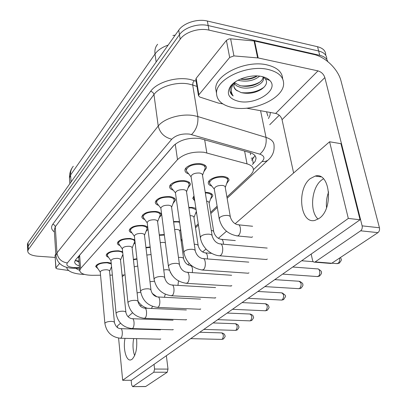 <?xml version="1.0" encoding="UTF-8"?>
<svg xmlns="http://www.w3.org/2000/svg" width="407" height="407" viewBox="0 0 407 407"><rect width="100%" height="100%" fill="white"/><g stroke="black" fill="none" stroke-linecap="round" stroke-linejoin="round"><path stroke-width="0.61" d="M173.55 221.52L179.487 221.632M188.828 207.377L192.348 207.417L195.899 208.379M196.55 212.678L195.528 213.507M205.23 192.363L207.524 192.486C210.974 192.989 212.729 194.149 212.79 195.955L210.633 198.972M211.808 186.085C209.452 185.388 208.277 184.279 208.272 182.763C208.125 179.253 217.287 175.529 223.733 176.536C227.198 177.086 228.958 178.312 229.009 180.215L226.755 183.45M97.924 268.656L95.625 266.514C96.856 263.792 100.86 262.429 107.626 262.423L111.213 263.151M111.599 267.114L111.274 267.313M108.613 257.428L106.776 256.43L106.171 255.128C107.473 252.218 111.615 250.778 118.6 250.798L122.644 251.77M123.026 255.433L122.227 255.983M119.948 245.543C118.213 244.943 117.348 244.119 117.348 243.065C118.717 239.952 123.016 238.421 130.235 238.471L134.803 239.815M135.149 242.923L133.832 243.981M131.985 232.941C130.138 232.3 129.212 231.415 129.212 230.276C130.657 226.933 135.119 225.3 142.592 225.381C145.157 225.656 146.886 226.317 147.777 227.371M148.021 229.365L146.149 231.247M144.8 219.556C142.816 218.88 141.824 217.918 141.824 216.677C143.356 213.08 147.995 211.34 155.744 211.457C159.417 211.94 161.299 213.08 161.396 214.881L159.249 217.704M158.46 205.311C156.329 204.599 155.26 203.561 155.26 202.198C156.888 198.311 161.721 196.454 169.76 196.612C173.463 197.136 175.356 198.346 175.442 200.244L173.204 203.276M173.067 190.125C170.757 189.372 169.602 188.243 169.602 186.747C169.465 183.303 178.246 179.787 184.732 180.754C188.461 181.329 190.364 182.611 190.44 184.61L188.1 187.871M188.706 173.901C186.203 173.107 184.951 171.881 184.946 170.223C184.803 166.499 194.063 162.683 200.763 163.772C204.518 164.397 206.425 165.766 206.491 167.867L204.044 171.393M226.918 197.024L251.094 174.379L252.869 171.973L253.429 169.917C253.459 167.155 251.323 165.14 247.024 163.868L203.948 152.259C192.735 151.338 183.918 153.8 177.498 159.636L80.657 268.457L79.721 270.457C80.24 273.54 84.412 275.152 92.241 275.3L100.554 275.218M175.214 35.139L172.914 35.506M78.744 257.86L78.846 259.198M250.524 154.767L250.315 153.174M174.186 145.06L79.619 255.23L78.704 257.524M181.008 240.008L181.949 239.123M195.335 226.592L198.25 223.86M210.602 212.296L217.119 206.196M109.926 275.132L112.373 275.112M122.064 275.02L125.066 274.995M194.76 200.895L192.72 198.285L194.012 195.971M178.393 213.848L178.2 212.474M159.285 234.859L164.296 234.564M145.93 247.446L150.147 246.947M133.399 259.34L136.93 258.74M27.422 244.688L27.564 247.751L28.175 246.113L179.456 34.687C184.264 27.554 198.204 23.072 208.17 25.565L318.65 51.012C323.997 52.396 326.714 55.037 326.811 58.934C326.714 55.037 323.997 52.396 318.65 51.012L208.17 25.565C198.204 23.072 184.264 27.554 179.456 34.687L28.175 246.113L27.584 248.107M27.401 244.332L28.007 242.679L178.739 30.169C183.526 23.006 197.415 18.518 207.356 21.032L317.572 46.734C322.909 48.133 325.625 50.794 325.727 54.711M252.386 164.489L255.067 161.498L256.013 158.669C256.028 155.881 253.922 153.831 249.695 152.528L199.751 138.451C188.522 137.454 179.726 139.947 173.362 145.935L75.56 259.89L74.659 261.894C74.685 263.624 76.257 264.972 79.37 265.939M55.174 257.443L37.8 256.212C31.446 255.601 28.088 253.927 27.727 251.185L28.337 249.557L180.179 39.235C185.012 32.128 198.998 27.651 208.989 30.123L319.729 55.311C324.211 56.415 326.872 58.481 327.716 61.518M279.258 115.237L269.719 124.74M79.085 262.245L75.29 260.236M254.975 155.611L251.572 160.251M202.513 175.3L205.225 168.02C205.169 166.163 203.48 164.957 200.163 164.408C192.496 164.179 187.846 166.076 186.213 170.101L186.33 170.93L187.5 172.395M212.113 235.546L202.488 175.152C202.457 174.048 201.434 173.336 199.435 173.016C194.831 172.894 192.028 174.023 191.036 176.414L191.117 176.928M225.269 187.459L227.788 180.377C227.742 178.693 226.19 177.615 223.128 177.131C215.679 176.969 211.136 178.8 209.493 182.626L209.6 183.374L210.673 184.692M230.311 216.728L225.249 187.342C225.219 186.345 224.282 185.704 222.436 185.424C217.959 185.343 215.222 186.431 214.23 188.706L214.311 189.194M186.528 191.819L189.214 184.747C189.148 182.982 187.469 181.848 184.173 181.344C176.806 181.166 172.359 182.926 170.828 186.63L170.935 187.383L171.932 188.665M195.212 250.605L186.508 191.677C186.467 190.629 185.45 189.957 183.465 189.667C179.034 189.57 176.358 190.624 175.432 192.821L170.935 187.383M171.591 207.244L174.257 200.371C174.181 198.697 172.507 197.629 169.236 197.166C162.149 197.024 157.885 198.667 156.446 202.091L157.397 203.902M179.467 264.626L171.571 207.112C171.525 206.115 170.518 205.484 168.544 205.22C164.286 205.148 161.721 206.125 160.846 208.155L156.547 202.767M157.606 221.688L160.246 214.998C160.16 213.405 158.496 212.398 155.255 211.976C148.423 211.869 144.327 213.405 142.979 216.58L143.798 218.193M164.749 277.716L157.59 221.561C157.54 220.614 156.537 220.019 154.579 219.775C150.473 219.724 148.011 220.64 147.192 222.522L147.232 222.843M144.485 235.236L147.095 228.719C147.003 227.208 145.35 226.256 142.135 225.87C135.541 225.799 131.609 227.238 130.332 230.184L131.044 231.624M150.966 289.967L144.47 235.119C144.414 234.218 143.417 233.659 141.478 233.435C137.515 233.404 135.149 234.259 134.376 236.009L134.407 236.284M209.106 202.991L211.609 196.103C211.554 194.505 210.007 193.483 206.96 193.04L205.321 192.938M194.195 197.176L193.997 198.83L194.577 199.71M213.706 231.614L209.091 202.879C209.071 201.999 208.252 201.414 206.629 201.114M196.098 209.712L191.814 207.941L188.904 207.891M198.173 245.528L193.956 217.424C193.92 216.519 192.984 215.949 191.158 215.715L190.054 215.664M193.971 217.531L196.352 211.37M179.579 222.278L177.61 221.917L173.616 221.998M183.608 258.567L179.757 231.074C179.711 230.209 178.78 229.675 176.964 229.456L174.644 229.502M233.267 107.713C222.436 105.53 216.855 100.702 216.519 93.244C215.664 79.329 246.963 64.337 267.989 69.439C278.317 71.947 283.526 76.699 283.628 83.689C283.806 98.173 253.724 111.986 233.267 107.713M216.504 93.157L215.725 88.772C214.855 74.776 246.037 59.732 267.012 64.896C277.091 67.353 282.3 72.003 282.641 78.846M234.646 82.845L239.982 85.643C247.029 87.123 253.378 86.131 259.035 82.667C261.645 80.866 263.019 78.999 263.146 77.065L263.512 78.816L263.202 77.06M234.218 83.771L236.838 85.958L240.318 87.373C249.735 90.232 263.548 84.559 263.512 78.816M240.328 79.141C246.79 80.026 252.452 78.968 257.321 75.956L257.331 75.946M238.105 80.21L238.98 80.479C247.191 82.072 254.08 80.632 259.661 76.155M261.609 76.475C265.222 77.233 267.954 78.566 269.8 80.474C279.599 89.81 255.962 105.26 238.98 101.414C228.617 98.809 225.849 93.686 230.672 86.04C236.019 78.948 251.302 74.16 261.609 76.475M233.867 86.391L234.625 88.182L236.284 90.095L241.158 92.613C248.438 94.195 255.225 93.076 261.513 89.25C266.549 85.612 267.786 82.082 265.222 78.663L262.413 76.653M230.672 86.04L232.397 84.427L230.398 87.764L229.955 90.023C229.919 92.358 230.988 94.332 233.15 95.945C230.448 91.987 230.779 87.658 234.142 82.952M237.388 90.909C235.012 89.596 233.827 87.841 233.837 85.648L235.19 81.965M240.4 79.111C246.55 79.446 252.111 78.388 257.071 75.936M240.863 85.857C248.046 86.396 254.416 85.104 259.981 81.985M241.224 92.633C250.295 93.457 257.946 91.606 264.174 87.078M230.016 91.127L233.15 95.945M231.868 84.707L231.537 85.231M84.544 274.425L82.107 274.333C72.705 273.575 67.542 271.235 66.611 267.313M78.699 257.316L79.721 270.457L75.636 268.31M323.473 178.795L321.479 180.153C311.441 187.708 309.366 211.492 318.111 219.114C309.366 211.492 311.441 187.708 321.479 180.153L323.473 178.795M195.853 79.655L196.154 78.327L198.875 94.765L229.67 57.468L226.414 40.395L228.912 38.955L230.632 38.823L254.614 41.01L313.919 54.482C325.483 56.914 338.176 69.348 341.041 81.034L379.441 227.762C379.828 229.869 379.329 231.497 377.955 232.641L360.658 230.805C362.011 229.64 362.505 227.991 362.133 225.86L324.847 77.595C323.677 74.166 321.388 71.927 317.989 70.879L258.165 57.947L233.939 55.912L229.67 57.468M196.154 78.327L226.414 40.395M311.187 254.07L312.5 260.104C312.886 261.589 313.594 262.276 314.611 262.154L315.166 261.904L331.761 263.248L377.955 232.641M331.761 263.248L330.418 263.426M315.166 261.904L360.658 230.805M293.615 173L282.051 119.663C281.044 116.402 278.917 114.326 275.676 113.441L246.515 108.17M198.875 94.765L198.494 95.66L199.776 97.039L218.213 103.027L222.853 103.897M326.536 207.718C326.012 202.304 326.714 197.049 328.642 191.936M55.042 255.418L55.973 267.826L59.585 263.451M55.159 255.062L55.82 254.233M166.361 355.708L168.01 369.103L167.236 372.242L153.815 372.207L154.579 369.042L154.039 364.357M131.166 380.27L131.634 384.869L132.646 386.64L145.742 386.482L167.236 372.242M145.742 386.482L145.391 386.558M132.809 386.564L153.815 372.207M133.659 338.563C132.545 344.922 132.87 350.61 134.636 355.626C132.87 350.61 132.545 344.922 133.659 338.563M55.973 267.826L55.851 268.106L57.077 268.829L68.564 270.482M159.788 339.184L160.765 338.98M172.242 329.782L173.321 329.568M199.435 309.239L200.763 308.989M214.326 297.98L215.802 297.71M230.184 285.973L231.837 285.683M247.11 273.148L248.138 273.245L248.972 272.838M185.434 319.821L186.625 319.587M250.544 237.169L251.643 237.301L252.605 236.798M265.222 259.412L266.392 259.534L267.318 259.076M125.025 338.359C122.853 348.489 126.18 361.375 130.789 359.915L132.046 359.3C135.852 355.286 137.357 348.397 136.554 338.629M131.863 328.978L130.321 328.932M319.292 218.315C333.867 208.603 329.97 171.403 315.201 176.068L310.292 178.597C296.428 188.996 300.127 224.527 315.013 220.375L319.292 218.315M118.585 338.1L122.67 380.291L348.311 218.427L329.594 141.773L235.16 223.733M226.485 231.257L218.35 238.319M206.034 249.013L202.625 251.969M189.275 263.553L187.886 264.759M141.422 305.087L140.288 306.069M132.59 312.749L128.037 316.702M120.538 323.209L117.409 325.926L117.567 327.599M122.67 380.291L131.369 380.27L360.063 219.77L340.949 143.676L329.594 141.773M348.311 218.427L360.063 219.77M132.143 247.97L134.727 241.621C134.631 240.181 132.992 239.28 129.808 238.929C123.438 238.884 119.648 240.237 118.437 242.984L119.058 244.271M138.039 301.45L132.133 247.858C132.072 247.003 131.085 246.474 129.161 246.271C125.336 246.255 123.056 247.064 122.324 248.692L122.349 248.926M122.756 252.854C122.003 251.974 120.482 251.434 118.193 251.231C112.032 251.211 108.379 252.482 107.229 255.052L107.774 256.207M125.88 312.245L120.513 259.859C120.447 259.045 119.465 258.547 117.567 258.364C113.863 258.359 111.666 259.122 110.974 260.638L110.989 260.846M111.289 263.934L107.239 262.83C101.272 262.836 97.746 264.041 96.652 266.437L97.131 267.48M114.428 322.405L109.544 271.179C109.478 270.406 108.506 269.933 106.624 269.765C103.042 269.78 100.916 270.497 100.259 271.917L100.275 272.095M164.362 235.068L159.34 235.312M165.364 242.76L163.624 242.379L160.272 242.618M150.198 247.385L145.981 247.883M151.068 254.548L146.83 255.041M136.971 259.142L133.445 259.768M137.749 266.03L134.224 266.834M204.65 139.652L206.822 152.849M253.831 157.855L251.19 158.242M78.612 257.631L77.595 257.519M175.249 144.129L177.498 159.636M244.607 151.078L247.024 163.868M79.619 255.23L80.657 268.457M73.316 166.249C71.266 168.651 70.345 171.566 70.564 174.995L69.449 178.134L69.516 178.978M168.167 45.07C162.179 47.176 157.799 50.153 155.026 53.999C154.528 50.046 155.393 46.805 157.636 44.282M156.151 62.017L155.026 53.999L70.564 174.995L71.098 181.934M28.007 242.679L28.337 249.557M178.739 30.169L180.179 39.235M207.356 21.032L208.989 30.123M317.572 46.734L319.729 55.311M253.434 169.673L262.098 161.523C265.13 158.252 264.382 155.795 259.854 154.156L189.576 134.107C181.985 133.415 176.048 135.109 171.769 139.199L67.318 262.942C65.878 265.395 67.954 266.926 73.53 267.531L79.497 267.552M55.952 256.161L55.901 255.464L56.96 252.92L158.231 126.017C163.914 118.412 181.308 113.278 193.905 115.629L197.827 116.544L192.709 85.017L188.848 84.025C176.47 81.456 159.468 86.655 153.958 94.546L55.266 226.816L54.279 230.159M54.39 231.965C51.343 229.711 50.783 227.167 52.717 224.349L150.641 91.316C152.452 91.799 153.556 92.877 153.958 94.546L158.231 126.017C159.905 132.997 164.418 137.393 171.769 139.199M74.308 268.32L75.234 267.582M150.641 91.316C156.776 82.382 175.966 76.48 189.911 79.421L196.103 81.181M270.37 112.48L269.948 115.512L268.437 118.579M191.539 134.534C196.337 129.843 198.433 123.85 197.827 116.544L266.025 137.398L260.582 110.714M259.854 154.156C264.779 149.893 266.834 144.307 266.025 137.398C271.393 139.163 274.069 141.88 274.048 145.553C274.527 151.496 272.405 156.456 267.684 160.434L268.895 159.33M267.913 116.061L266.539 111.788M196.973 86.442L192.709 85.017L192.979 82.59L194.251 80.555M67.318 262.942C61.381 261.966 57.926 258.623 56.96 252.92L55.266 226.816C55.031 225.437 54.182 224.613 52.717 224.349M262.098 161.523L265.145 161.477L267.684 160.434L227.131 198.28M76.923 260.78L75.936 260.785M252.503 159.356L253.322 163.599M339.56 258.079C339.942 260.414 339.423 262.169 338.014 263.349L336.457 263.573M339.631 262.886L338.014 263.349M218.788 255.703L219.816 255.789L220.655 255.337C223.936 252.94 223.107 242.709 219.749 243.91C216.112 242.989 213.594 240.359 212.189 236.019C212.179 235.037 211.141 234.427 209.081 234.188C205.53 234.056 202.778 234.793 200.829 236.396L200.381 237.846M236.523 235.846L237.53 235.943L238.441 235.46C241.605 233.109 240.847 223.662 237.596 224.73C234.188 223.804 231.787 221.296 230.393 217.206C230.377 216.265 229.436 215.669 227.559 215.43C224.237 215.272 221.622 215.985 219.719 217.562L219.251 219.078M292.735 267.017L317.328 268.89C319.963 268.177 320.792 274.857 318.238 276.312L316.86 276.526M319.831 275.844L318.238 276.312M201.745 269.989L203.388 269.653C206.461 267.419 205.698 257.433 202.559 258.572C198.998 257.728 196.566 255.204 195.274 251.007C195.258 250.076 194.22 249.506 192.175 249.293C188.721 249.191 186.08 249.888 184.259 251.378L183.857 252.65M274.761 279.634L298.86 281.237C301.587 282.621 301.872 285.027 299.71 288.461L298.484 288.655M301.282 287.988L299.71 288.461M185.846 283.303L187.301 282.987C190.181 280.906 189.479 271.159 186.543 272.232C183.048 271.459 180.708 269.037 179.512 264.967C179.487 264.092 178.454 263.553 176.424 263.365C173.061 263.288 170.528 263.945 168.824 265.339L168.457 266.458M257.901 291.468L281.522 292.826C284.091 294.205 284.356 296.545 282.316 299.862L281.222 300.045M283.862 299.384L282.316 299.862M170.981 295.736L172.273 295.446C174.974 293.498 174.333 283.974 171.581 284.997C168.157 284.284 165.893 281.954 164.784 278.006C164.754 277.177 163.726 276.674 161.711 276.506C158.44 276.455 156.003 277.081 154.401 278.383L154.075 279.37M242.058 302.584L265.216 303.734C267.638 305.097 267.882 307.382 265.954 310.587L264.972 310.76M267.48 310.109L265.954 310.587M157.051 307.377L158.201 307.112C160.75 305.286 160.16 295.975 157.57 296.947C154.217 296.291 152.025 294.047 150.997 290.216C150.956 289.428 149.939 288.955 147.945 288.802C144.755 288.772 142.404 289.372 140.903 290.593L140.603 291.468M211.289 230.387C212.937 230.652 213.767 231.196 213.772 232.026C215.064 235.989 217.379 238.395 220.726 239.245C222.446 239.194 223.362 240.858 223.474 244.236M207.422 258.944C207.672 254.991 206.842 252.951 204.945 252.828C201.658 252.045 199.42 249.73 198.224 245.884C198.199 245.029 197.258 244.505 195.401 244.302L194.276 244.271M192.277 272.619C192.903 268.269 192.19 265.919 190.15 265.562C186.925 264.835 184.763 262.607 183.649 258.872C183.618 258.058 182.677 257.565 180.835 257.382L178.48 257.448M282.051 119.663L324.847 77.595M275.676 113.441L317.989 70.879M254.614 41.01L258.165 57.947M362.133 225.86L379.441 227.762M257.621 57.87L254.07 40.929M230.632 38.823L233.939 55.912M122.242 276.745L124.013 275.005M154.579 369.042L168.01 369.103M227.142 313.054L249.847 314.011C252.137 315.364 252.365 317.592 250.539 320.691L249.654 320.853M252.04 320.212L250.539 320.691M143.976 318.299L145.004 318.055C147.405 316.341 146.861 307.239 144.429 308.16C141.143 307.555 139.016 305.392 138.059 301.668C138.014 300.921 137.006 300.478 135.027 300.341C131.919 300.33 129.655 300.9 128.236 302.045L127.966 302.823M213.07 322.929L235.338 323.713C237.505 325.056 237.719 327.228 235.984 330.23L235.19 330.382M237.464 329.751L235.984 330.23M131.67 328.571L132.596 328.342C134.859 326.729 134.366 317.826 132.072 318.706C128.851 318.142 126.791 316.051 125.9 312.434C125.849 311.721 124.842 311.304 122.889 311.187C119.856 311.192 117.669 311.731 116.331 312.815L116.087 313.507M199.776 332.26L221.622 332.885C223.672 334.223 223.875 336.34 222.227 339.25L221.505 339.392M223.682 338.772L222.227 339.25M120.075 338.237L120.91 338.029C123.051 336.513 122.604 327.798 120.436 328.637C117.598 328.444 115.598 326.419 114.443 322.568C114.387 321.891 113.395 321.505 111.462 321.398C108.501 321.418 106.385 321.937 105.118 322.954L104.894 323.575M169.419 270.243L167.155 269.663L163.756 269.922M178.485 280.947L177.966 285.368M154.426 281.232L149.995 281.73M165.262 294.256L164.408 297.293M140.7 292.134L137.098 292.928M152.508 306.405L151.44 308.465M212.79 195.955L212.652 195.111M229.009 180.215L228.836 179.222M161.396 214.881L161.309 214.23M175.442 200.244L175.336 199.486M190.44 184.61L190.308 183.725M206.491 167.867L206.318 166.829M78.989 261.06L75.575 260.5M69.872 183.664L69.449 178.134C69.444 173.987 70.314 170.614 72.054 168.02M54.294 230.454L55.901 255.464C57.153 263.37 62.688 267.638 72.507 268.264L79.553 268.284M27.727 251.185L27.564 247.751M181.171 241.173L182.117 240.293M195.513 227.793L198.433 225.066M210.801 213.522L217.323 207.433M255.621 156.654L256.013 158.669M340.481 257.468C340.939 259.335 342.765 259.122 339.194 263.161L337.311 263.644L331.832 263.202M186.213 170.101L185.907 168.045M191.102 176.892L186.33 170.93M191.036 176.414L200.305 237.383C200.905 241.285 202.574 244.897 205.316 248.204C207.107 250.773 213.629 255.611 219.816 255.789L266.473 259.513M313.278 261.701L301.653 260.76M205.077 167.104L204.746 165.079M220.787 244.002L267.206 248.072M209.493 182.626L209.183 180.739M214.286 189.133L209.6 183.374M214.23 188.706L219.17 218.61C221.571 228.49 227.691 234.269 237.53 235.943L251.73 237.281M227.635 179.507L227.31 177.64M238.614 224.832L252.62 226.256M318.137 268.966C320.792 270.487 321.861 271.627 321.347 272.395C321.922 272.914 321.276 274.155 319.398 276.119L317.608 276.577L282.636 274.109M170.828 186.63L170.558 184.681M175.432 192.821L183.801 252.254C186.106 262.576 192.384 268.508 202.64 270.055L248.219 273.224M189.097 183.969L188.807 182.041M203.464 258.638L248.804 262.133M299.567 281.293C302.223 282.794 303.281 283.908 302.747 284.641C303.317 285.124 302.686 286.33 300.854 288.258L299.145 288.695L264.84 286.594M156.446 202.091L156.212 200.239M160.846 208.155L168.412 266.122C170.574 276.175 176.643 281.919 186.63 283.348L231.166 286.035M174.165 199.705L173.906 197.873M187.332 272.283L231.634 275.274M282.143 292.872C286.782 296.169 286.197 295.731 283.44 299.654L281.807 300.076L248.158 298.306M142.979 216.58L142.765 214.815M147.232 222.868L143.066 217.196M147.192 222.522L154.039 279.085C156.064 288.878 161.94 294.444 171.668 295.772L215.201 298.026M160.17 214.428L159.946 212.683M172.273 285.037L215.573 287.576M265.761 303.764C269.424 305.352 268.213 305.769 268.818 306.669C269.48 307.127 268.895 308.358 267.063 310.373L265.491 310.78L232.483 309.305M130.332 230.184L130.148 228.51M134.407 236.314L130.413 230.744M134.376 236.009L140.578 291.224C142.481 300.773 148.179 306.166 157.657 307.407L200.219 309.274M147.034 228.23L146.835 226.572M158.181 296.978L200.519 299.114M193.905 198.158L193.63 196.357M194.551 199.532L193.997 198.83M211.487 195.36L211.197 193.579M221.617 239.326L235.312 240.573M205.728 252.889L211.604 253.368M179.767 231.176L180.55 229.182M190.842 265.613L191.534 265.659M216.519 93.244L215.725 88.772M265.227 78.663L269.8 80.474M314.611 262.154L331.201 263.492M198.494 95.66L195.782 79.243M132.646 386.64L145.569 386.558M55.851 268.106L55.037 255.352M130.438 328.902L131.751 328.942M315.201 176.068L320.975 176.887M250.33 314.036C253.968 315.578 252.742 315.995 253.342 316.86C253.999 317.277 253.429 318.483 251.628 320.477L250.117 320.869L217.735 319.653M118.437 242.984L118.274 241.392M122.354 248.967L118.513 243.493M122.324 248.692L127.946 302.615C129.741 311.93 135.261 317.165 144.51 318.32L186.136 319.846M134.681 241.198L134.503 239.621M144.968 308.185L186.375 309.966M235.77 323.733C239.377 325.234 238.141 325.656 238.731 326.49C239.377 326.877 238.817 328.052 237.057 330.011L235.602 330.392L203.826 329.416M107.229 255.052L107.087 253.536M110.994 260.887L107.3 255.515M110.974 260.638L116.071 313.329C117.765 322.42 123.123 327.503 132.148 328.586L172.873 329.802M120.523 259.961L122.914 254.375M132.555 318.722L173.061 320.187M222.008 332.901C225.61 334.391 224.349 334.819 224.923 335.617C225.549 335.978 225 337.118 223.28 339.031L221.871 339.397L190.69 338.634M96.652 266.437L96.525 264.998M100.28 272.141L96.718 266.865M100.259 271.917L104.884 323.417C106.481 332.295 111.691 337.24 120.503 338.253L160.363 339.194M109.554 271.281L111.554 266.661M120.864 328.653L160.511 329.828M172.202 275.366L170.172 272.024M156.96 296.845L152.213 293.381M147.487 308.292C143.518 307.137 140.359 304.767 138.009 301.185"/></g></svg>
